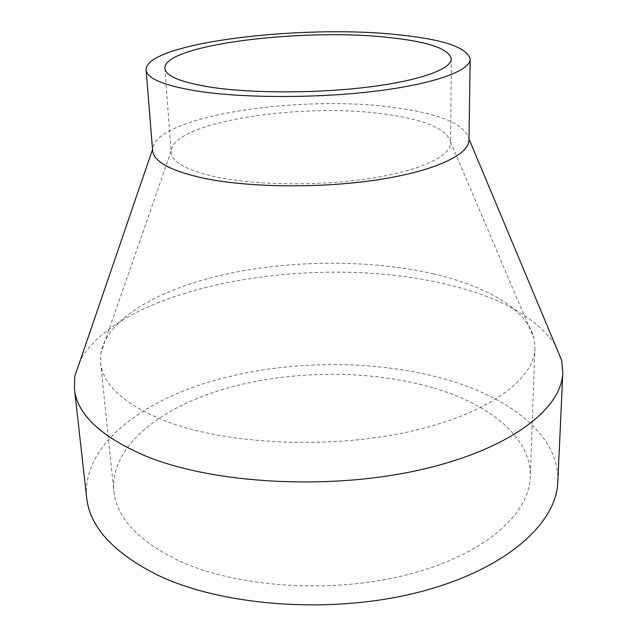 <?xml version="1.0" encoding="UTF-8"?>
<svg xmlns="http://www.w3.org/2000/svg" width="637" height="637" viewBox="0 0 637 637"><rect width="100%" height="100%" fill="white"/><g stroke="black" fill="none" stroke-linecap="round" stroke-linejoin="round"><path stroke-width="0.48" stroke-dasharray="3.19 2.39" d="M433.128 387.806C369.699 369.364 290.161 369.946 224.622 388.841C159.664 407.839 110.257 446.625 113.816 490.808C116.42 517.491 137.966 540.733 178.464 560.552C236.733 587.712 332.817 594.154 408.628 574.391C484.622 554.676 529.466 513.924 530.263 476.994C531.569 437.348 489.431 404.248 433.128 387.806M433.566 273.862C370.734 259.538 292.861 259.792 226.565 274.021C160.819 288.394 107.526 317.688 100.909 352.874L100.622 362.66C102.756 385.258 124.844 404.893 166.886 421.575C227.457 444.435 328.429 449.364 408.006 431.942C487.767 414.56 534.395 379.493 534.937 348.256L533.997 338.502C527.133 309.256 486.135 285.989 433.566 273.862M217.496 177.269C257.603 185.518 320.873 186.1 370.662 178.36C420.547 170.62 450.733 156.097 450.59 143.07L450.526 141.868C446.943 129.391 426.694 120.385 389.772 114.835C307.106 101.506 172.539 121.086 171.17 151.136L171.186 152.339C172.117 162.427 187.557 170.74 217.496 177.269M468.999 140.1L468.936 138.794C464.763 124.549 441.489 114.349 399.104 108.218C305.792 93.663 154.544 115.297 152.593 149.289L152.617 150.595M555.058 344.529C535.47 316.708 499.257 296.651 446.426 284.373C317.019 252.57 123.045 284.516 80.294 360.279M557.829 481.819C559.668 435.493 510.078 397.663 445.685 379.294C373.927 358.957 285.225 359.873 211.651 381.181C138.842 402.616 82.221 446.497 86.624 497.449M100.622 362.66L113.816 490.808M450.526 141.868L533.997 338.502M164.864 68.366L171.186 152.339M451.33 58.859L450.59 143.07M171.17 151.136L100.909 352.874M534.937 348.256L530.263 476.994"/><path stroke-width="0.96" d="M389.048 37.519C303.355 27.749 163.088 44.678 164.864 68.366C165.62 76.185 181.314 82.515 211.938 87.365C252.993 93.464 318.054 93.392 369.253 86.951C420.555 80.509 451.514 68.955 451.33 58.859C448.989 48.77 428.231 41.652 389.048 37.519M146.104 69.903L152.617 150.595C153.628 161.71 170.732 170.939 203.936 178.28C249.075 187.692 321.311 188.464 378.115 179.73C435.039 171.011 469.119 154.632 468.999 140.1L470.154 59.153C467.319 47.544 443.479 39.43 398.619 34.82C302.081 24.055 144.687 42.87 146.104 69.903C146.9 78.606 164.266 85.716 198.203 91.234C244.353 98.273 318.588 98.313 376.953 90.987C435.437 83.662 470.337 70.524 470.154 59.153M80.294 360.279L74.752 376.467L74.433 388.857C76.958 414.448 100.98 436.95 146.486 456.379C213.745 483.762 328.294 490.394 418.74 470.178C509.417 450.025 561.89 408.93 562.805 372.653L561.667 360.311L555.058 344.529M74.433 388.857L86.624 497.449C89.626 526.767 113.179 552.597 157.267 574.924C222.385 606.408 332.092 614.538 418.851 592.163C505.81 569.86 556.619 523.431 557.829 481.819L562.805 372.653M469.015 138.977L561.667 360.311M152.53 149.48L74.752 376.467"/></g></svg>

